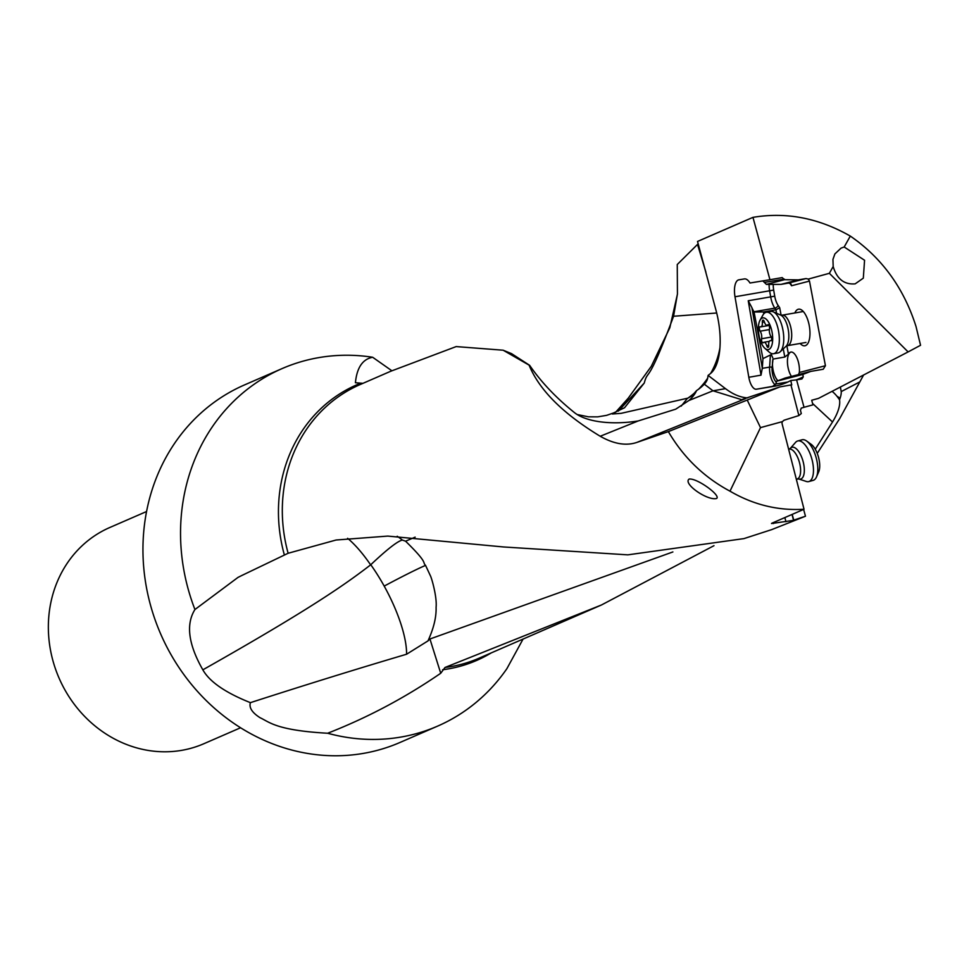 <?xml version="1.0" encoding="UTF-8"?>
<svg xmlns="http://www.w3.org/2000/svg" width="969" height="969" viewBox="0 0 969 969"><rect width="100%" height="100%" fill="white"/><g stroke="black" fill="none" stroke-linecap="round" stroke-linejoin="round"><path stroke-width="1.45" d="M771.53 523.526L792.763 520.462L805.481 516.223L771.699 529.619L743.962 538.607L627.827 554.849L503.529 546.964L387.77 536.087L336.098 540.012L288.132 553.263L241.996 575.404L238.035 577.379L194.939 609.525C185.721 624.266 188.349 644.373 202.848 669.833C209.57 681.764 225.414 692.702 250.402 702.658C248.876 707.612 252.085 712.627 260.055 717.714C269.334 721.978 276.153 730.372 327.655 733.242C367.542 717.654 405.224 697.656 440.725 673.261L445.025 667.459L601.434 604.995L713.983 545.68M771.76 523.26L804.028 509.246C778.071 510.82 753.397 504.801 729.996 491.174L760.508 427.62L782.383 421.624L784.03 420.231L798.88 415.556L790.958 384.959L779.96 386.873L741.576 399.652L713.002 390.798L704.293 384.172A62.888 23.426 -179.2 0 0 705.069 383.3A62.888 23.426 -179.2 0 0 707.649 378.201A77.363 75.582 -94.3 0 1 698.588 389.187M288.132 553.263A149.19 134.873 -113.5 0 1 360.08 384.584L390.834 371.212L456.169 346.587L503.141 350.209L529.086 365.131C539.224 389.95 562.928 413.654 600.211 436.256C613.886 444.032 626.131 446.067 636.96 442.385L668.356 431.617C683.508 457.453 704.051 477.305 729.996 491.174M689.08 479.098C682.685 483.81 707.794 501.13 716.66 498.441C720.997 495.377 696.687 477.729 689.08 479.098L689.419 478.989M784.866 517.567L785.932 521.746M792.024 514.454L793.478 520.111M782.383 421.624A3.089 2.798 -100.2 0 0 782.14 423.95L804.028 509.246M668.356 431.617L747.22 400.064L760.508 427.62M779.96 386.873L747.22 400.064M796.591 379.872L801.957 378.952L803.265 376.832L802.816 374.434L810.799 371.393L823.238 369.237L825.431 365.725L809.49 281.083L808.279 279.084L829.367 273.306L908.11 351.917L818.454 398.404L811.707 400.258L812.955 404.848L804.028 407.295L796.591 379.872L790.789 380.526L791.758 384.935L790.958 384.959M747.729 397.884A154.713 64.572 -99.8 0 1 725.478 388.642L708.109 375.415L710.652 373.404A51.369 21.439 -99.8 0 0 715.74 366.379A51.369 21.439 -99.8 0 0 716.273 311.315L697.535 241.451L752.961 217.359L769.943 279.726L750.018 283.009L749.618 282.403A16.085 6.71 80.2 0 0 744.386 278.915L738.899 279.823A16.085 6.71 80.2 0 0 738.875 279.823A16.085 6.71 80.2 0 0 738.221 280.017A16.085 6.71 80.2 0 0 734.999 296.768L773.674 290.082L774.728 296.175A12.997 5.426 -99.8 0 0 778.046 305.283L779.706 307.742L775.915 309.814L776.569 313.29M790.789 380.526A292.844 122.227 80.2 0 1 786.453 382.634A292.844 122.227 80.2 0 1 774.546 386.219A292.844 122.227 80.2 0 1 774.122 386.292L756.377 389.211A12.997 5.426 80.2 0 1 748.819 377.28L734.999 296.768M698.177 243.764L677.258 264.513L677.44 293.922L673.576 316.257L716.709 313.011M752.961 217.359C786.234 211.787 818.684 218.025 850.31 236.085L844.181 246.998L841.08 248.125L834.903 253.914L832.94 259.401L833.183 266.511L829.367 273.306M908.11 351.917L920.55 345.279L916.02 326.517C903.835 288.047 881.935 257.899 850.31 236.085M863.609 374.991L839.748 418.523L817.242 453.383M440.725 673.261L429.945 638.995L672.874 551.955M327.655 733.242A194.939 176.249 66.5 0 0 416.149 733.678A194.939 176.249 66.5 0 0 437.613 726.12A194.939 176.249 66.5 0 0 506.872 668.695L523.066 639.068M437.613 726.12L400.015 742.46A194.939 176.249 -113.5 0 1 378.552 750.018A194.939 176.249 -113.5 0 1 152 610.337A194.939 176.249 -113.5 0 1 244.563 384.899L282.161 368.559A194.939 176.249 66.5 0 0 194.939 609.525M363.048 383.336L355.417 382.731C356.907 367.614 362.648 359.124 372.653 357.258A194.939 176.249 66.5 0 0 303.624 361.001A194.939 176.249 66.5 0 0 282.161 368.559M372.653 357.258L391.864 370.764M503.141 350.209L511.535 353.624L529.619 365.313C541.077 381.98 555.915 397.653 574.132 412.358A65.529 28.622 171.3 0 0 638.183 420.958L675.72 409.172L688.898 400.512A65.529 28.622 -8.7 0 0 695.887 392.009A65.529 28.622 -8.7 0 0 696.554 390.604A57.534 25.121 -8.7 0 0 704.293 384.172M803.616 509.415L805.481 516.223M804.028 407.295L801.266 408.106L800.442 410.347L801.302 413.557L798.88 415.531M802.816 374.434L776.593 381.229L776.423 381.931A12.997 5.426 80.2 0 1 775.733 384.015L787.664 382.052A290.991 121.452 -99.8 0 0 787.773 382.04M772.632 386.352L775.733 384.015M776.593 381.229L785.205 378.055M810.799 371.393L785.096 378.055M784.745 378.201L784.115 378.37A13.929 5.814 80.2 0 1 784.091 378.455M777.925 380.732A13.929 5.814 80.2 0 1 772.996 359.075L772.087 367.602A11.143 4.651 -99.8 0 0 776.339 382.319M762.942 358.627L754.015 311.752A16.085 6.71 80.2 0 1 751.932 307.73L762.312 368.147L762.942 358.627L770.416 354.969L771.566 355.151L772.753 357.779M754.173 311.982L763.451 311.97L775.915 309.814L774.8 308.142A3.089 2.059 146.1 0 0 778.046 305.283M763.451 311.97L763.802 313.823M771.239 353.419L771.566 355.151M786.864 345.824L788.439 354.169L784.793 357.04L772.996 359.075M788.439 354.169A13.929 5.814 80.2 0 1 790.304 352.231A13.929 5.814 80.2 0 1 790.874 352.062A13.929 5.814 80.2 0 1 797.16 358.397A13.929 5.814 80.2 0 1 799.34 372.484L825.431 365.725M791.067 352.026A13.929 5.814 -99.8 0 0 790.692 352.159A13.929 5.814 -99.8 0 0 787.446 362.261A13.929 5.814 -99.8 0 0 791.455 376.408M794.859 312.975A18.568 7.752 80.2 0 1 797.802 309.414A18.568 7.752 80.2 0 1 808.994 324.324A18.568 7.752 80.2 0 1 805.651 345.545A18.568 7.752 80.2 0 1 800.14 343.462M808.279 279.084L806.075 278.551L798.359 279.884L781.026 284.377L788.718 283.045L790.995 284.002L791.54 285.746L789.759 283.105M762.845 280.901L766.406 284.389L781.026 284.377M798.359 279.884L784.515 279.69L766.406 284.389M769.943 279.726L782.201 277.606L784.515 279.69M844.181 246.998L864.566 260.249L863.318 278.151L855.155 283.856C844.181 284.753 836.853 278.975 833.183 266.511M832.092 391.331A73.765 39.378 -84.1 0 1 837.034 396.321L840.111 398.138A51.963 18.593 142.1 0 0 841.237 391.585L840.353 387.055M840.111 398.138L839.542 399.761L837.034 396.321M815.256 449.216L832.516 421.987A73.862 26.429 142.1 0 0 839.542 399.761M347.605 538.316A77.363 24.891 -117.4 0 1 370.63 564.866L370.776 564.733A77.423 24.952 -118.1 0 1 384.196 586.1A77.423 3.513 151 0 1 424.519 565.835A77.423 3.513 151 0 1 425.561 565.387L430.333 575.622C431.605 577.778 437.176 597.146 436.086 607.321C436.425 617.096 433.712 628.287 427.971 640.909L429.945 638.995M425.561 565.387C422.012 561.863 428.782 563.849 405.575 541.199L415.156 537.141M812.567 403.455L832.516 421.987M427.971 640.909L406.58 654.232C356.737 668.985 304.678 685.131 250.402 702.658M384.196 586.1A77.423 24.952 -118.1 0 1 406.58 654.232M370.63 564.866C346.599 583.29 312.999 607.551 202.848 669.833M370.776 564.733C387.055 549.362 397.593 541.138 402.353 540.06L405.575 541.199M618.343 411.11L644.228 383.082C648.564 367.53 646.589 388.678 673.576 316.257M719.955 347.714A77.363 75.582 -94.3 0 1 710.652 373.404M708.109 375.415L707.649 378.201M695.694 391.948A77.363 75.582 -94.3 0 1 687.857 398.15L691.927 395.812L696.554 390.604M612.396 413.993L621.129 413.339L687.857 398.15M577.185 414.526L588.474 416.827L597.728 416.852L606.57 415.362L613.45 413L624.533 407.755L644.228 383.082M687.421 398.344L681.231 406.108M240.566 727.767L203.817 743.744A117.891 106.59 -113.5 0 1 190.845 748.31A117.891 106.59 -113.5 0 1 53.828 663.838A117.891 106.59 -113.5 0 1 109.812 527.499L146.561 511.523M762.312 368.147L761.016 375.16L748.819 377.28M751.932 307.73L748.238 300.753L761.016 375.16M798.48 374.591L799.34 372.484M766.382 312.248L770.815 311.485A21.039 8.782 80.2 0 1 773.238 311.824A21.039 8.782 80.2 0 1 782.928 330.005A21.039 8.782 80.2 0 1 780.154 351.808A21.039 8.782 80.2 0 1 777.998 352.946L773.565 353.721A21.039 8.782 -99.8 0 0 778.495 330.78A21.039 8.782 -99.8 0 0 766.382 312.248A21.039 8.782 -99.8 0 0 762.809 315.252L760.059 320.194A16.085 6.71 -99.8 0 0 759.018 335.444A16.085 6.71 -99.8 0 0 764.941 348.368A16.085 6.71 -99.8 0 0 772.051 332.064A16.085 6.71 -99.8 0 0 760.059 320.194M761.586 340.628A2.507 1.054 80.2 0 1 761.561 338.75A5.305 2.217 -99.8 0 0 761.525 334.789A5.305 2.217 -99.8 0 0 760.132 331.18A2.507 1.054 80.2 0 1 759.478 329.472A2.507 1.054 80.2 0 1 760.071 326.735A2.507 1.054 80.2 0 1 760.35 326.771A5.305 2.217 -99.8 0 0 760.931 326.844A5.305 2.217 -99.8 0 0 762.337 322.277A2.507 1.054 80.2 0 1 763.003 320.121A2.507 1.054 80.2 0 1 764.323 321.769A5.305 2.217 -99.8 0 0 767.085 325.245A5.305 2.217 -99.8 0 0 767.739 324.845A2.507 1.054 80.2 0 1 768.042 324.663A2.507 1.054 80.2 0 1 769.495 326.88A2.507 1.054 80.2 0 1 769.507 328.757A5.305 2.217 -99.8 0 0 769.543 332.718A5.305 2.217 -99.8 0 0 770.936 336.328A2.507 1.054 80.2 0 1 771.59 338.036A2.507 1.054 80.2 0 1 770.997 340.773A2.507 1.054 80.2 0 1 770.73 340.737A5.305 2.217 -99.8 0 0 770.149 340.664A5.305 2.217 -99.8 0 0 768.732 345.23A2.507 1.054 80.2 0 1 768.066 347.387A2.507 1.054 80.2 0 1 766.745 345.739A5.305 2.217 -99.8 0 0 763.984 342.263A5.305 2.217 -99.8 0 0 763.33 342.663A2.507 1.054 80.2 0 1 763.027 342.844A2.507 1.054 80.2 0 1 761.586 340.628M764.941 348.368L769.18 352.086A21.039 8.782 -99.8 0 0 773.565 353.721M798.698 478.965L806.281 481.448A21.039 8.915 -105.3 0 0 808.8 481.569A21.039 8.915 -105.3 0 0 812.046 459.694A21.039 8.915 -105.3 0 0 797.681 440.98A21.039 8.915 -105.3 0 0 795.573 442.373L790.316 448.381A16.461 6.977 -105.3 0 1 803.216 461.934A16.461 6.977 -105.3 0 1 798.698 478.965L796.324 479.219M797.681 440.98L802.005 439.793A21.039 8.915 74.7 0 1 806.68 441.052A21.039 8.915 74.7 0 1 816.37 458.507A21.039 8.915 74.7 0 1 816.504 476.918A21.039 8.915 74.7 0 1 813.124 480.382L808.8 481.569M806.68 441.052L811.21 444.347A16.085 6.819 74.7 0 1 818.623 457.695A16.085 6.819 74.7 0 1 818.732 471.782L816.504 476.918M773.383 523.563L773.153 522.666M636.96 442.385L745.573 398.622M601.434 604.995L479.037 658.205A149.19 134.873 -113.5 0 1 462.685 663.971A149.19 134.873 -113.5 0 1 462.613 663.995A149.19 134.873 -113.5 0 1 445.025 667.459M442.603 669.749A150.28 135.866 66.5 0 0 460.069 666.284A150.28 135.866 66.5 0 0 460.154 666.26A150.28 135.866 66.5 0 0 491.21 652.912M359.753 383.567A150.28 135.866 66.5 0 0 284.365 554.958M793.793 520.22L792.194 514.382M774.982 386.134L774.122 386.292M756.377 389.211L772.281 386.449M771.699 386.583L777.344 385.65M795.852 380.005A290.991 121.452 -99.8 0 0 803.265 376.832M772.087 367.602A1.853 0.848 3.8 0 0 769.604 367.094A12.997 5.426 -99.8 0 0 775.188 384.802M770.416 354.969L769.604 367.094L762.288 368.353M783.267 348.888L784.793 357.04M779.706 307.742L781.099 315.179M773.25 284.377A12.997 5.426 -99.8 0 0 773.674 290.082M809.49 281.083L791.54 285.746M806.075 278.551L788.718 283.045M784.357 279.12L765.013 282.306M841.237 391.585L859.842 381.907M402.353 540.06A77.363 69.768 67.7 0 0 397.205 536.257M697.523 244.394L705.904 272.156M725.478 388.642L713.002 390.798L688.898 400.512M638.183 420.958L600.211 436.256M769.095 284.389A16.085 6.71 -99.8 0 0 769.628 290.773L770.682 296.865A16.085 6.71 -99.8 0 0 774.8 308.142L754.015 311.752M774.728 296.175L748.238 300.753M782.177 315.167L780.578 315.034A16.461 6.868 80.2 0 1 788.172 329.254A16.461 6.868 80.2 0 1 786.004 346.321L787.458 345.654A15.468 6.456 -99.8 0 0 791.092 328.794A15.468 6.456 -99.8 0 0 782.177 315.167L803.301 311.509M761.561 338.75L771.312 337.067M768.744 345.4L766.745 345.739M767.739 324.845L768.393 324.736M762.337 322.277L764.371 321.926M760.132 331.18L769.374 329.581M790.316 448.381L788.996 449.144A15.468 6.553 74.7 0 1 799.558 462.891A15.468 6.553 74.7 0 1 797.172 478.977M615.618 412.249L628.227 398.198L651.253 366.379L669.809 327.788L677.416 294.249M780.578 315.034L773.238 311.824M786.004 346.321L780.154 351.808M787.458 345.654L805.99 342.445M769.289 341.342L763.984 342.263M771.409 340.446L770.149 340.664M768.683 324.966L767.085 325.245M769.011 325.439L760.931 326.844"/></g></svg>
